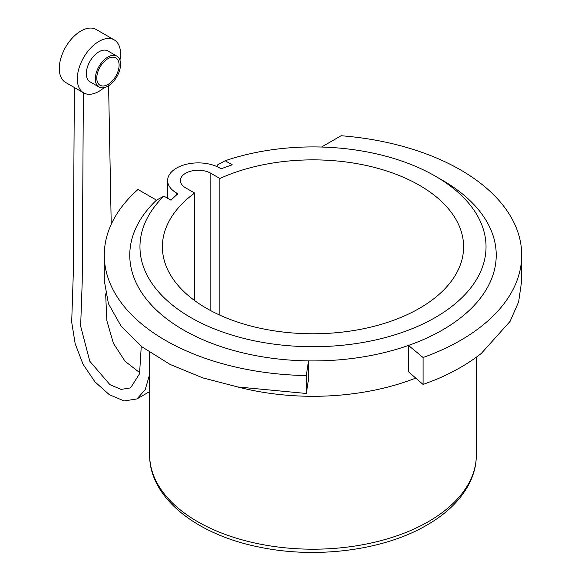 <?xml version="1.0" encoding="UTF-8"?>
<svg xmlns="http://www.w3.org/2000/svg" width="581" height="581" viewBox="0 0 581 581"><rect width="100%" height="100%" fill="white"/><g stroke="black" fill="none" stroke-linecap="round" stroke-linejoin="round"><path stroke-width="0.87" d="M225.174 160.741L232.262 164.83A163.355 94.311 0 0 0 221.158 168.824L219.836 168.062A30.582 17.655 0 0 0 186.508 164.234A30.582 17.655 0 0 0 167.633 180.546A30.582 17.655 0 0 0 176.588 193.03L177.909 193.793A163.355 94.311 0 0 0 170.996 200.205L163.907 196.109A173.036 99.903 180 0 0 224.106 332.528A173.036 99.903 180 0 0 460.813 298.75A173.036 99.903 180 0 0 435.351 176.174A173.036 99.903 180 0 0 225.174 160.741L217.744 164.772L217.744 166.958M163.907 196.109L156.478 200.147A183.233 105.786 0 0 0 308.518 360.895A183.233 105.786 0 0 0 408.458 345.434A183.233 105.786 0 0 0 469.521 310.138A183.233 105.786 0 0 0 442.562 180.335L435.351 176.174M194.635 193.045L185.6 187.83A17.837 10.298 180 0 1 180.371 180.546A17.837 10.298 180 0 1 191.381 171.032A17.837 10.298 180 0 1 210.823 173.261L219.865 178.483A150.61 86.954 180 0 1 378.79 168.599A150.61 86.954 180 0 1 463.609 246.816A150.61 86.954 180 0 1 431.356 300.588A150.61 86.954 180 0 1 263.716 328.984A150.61 86.954 180 0 1 162.389 246.816A150.61 86.954 180 0 1 194.635 193.045L194.635 300.588M96.773 78.028A15.803 9.122 -60 0 1 103.665 62.131A15.803 9.122 -60 0 1 115.844 57.897A15.803 9.122 -60 0 1 119.112 65.13A15.803 9.122 -60 0 1 112.22 81.028A15.803 9.122 -60 0 1 100.041 85.262A15.803 9.122 -60 0 1 96.773 78.028M120.557 64.295A17.837 10.298 -60 0 1 112.772 82.248A17.837 10.298 -60 0 1 99.024 87.027A17.837 10.298 -60 0 1 95.328 78.863A17.837 10.298 -60 0 1 103.113 60.911A17.837 10.298 -60 0 1 116.861 56.132A17.837 10.298 -60 0 1 120.557 64.295M99.024 87.027L90.011 81.827A17.837 10.298 -60 0 1 86.322 73.664A17.837 10.298 -60 0 1 94.107 55.711A17.837 10.298 -60 0 1 107.855 50.932L116.861 56.132M119.94 60.163A30.582 17.655 120 0 0 120.557 53.895A30.582 17.655 120 0 0 114.225 39.893A30.582 17.655 120 0 0 90.658 48.085A30.582 17.655 120 0 0 77.309 78.863A30.582 17.655 120 0 0 83.642 92.866A30.582 17.655 120 0 0 104.05 87.68M114.225 39.893L96.206 29.493A30.582 17.655 120 0 0 72.64 37.685A30.582 17.655 120 0 0 59.291 68.456A30.582 17.655 120 0 0 65.624 82.458L83.642 92.866M83.373 92.706L82.212 282.046L80.643 326.137L89.794 361.251L109.94 384.666L121.066 389.401L130.565 387.897L139.542 373.786L141.27 346.254M139.803 372.733L125.075 361.28L113.404 343.342L106.86 320.683L105.64 293.892M111.225 224.324L108.596 85.748M149.644 374.447L145.177 389.742L136.934 398.936L124.138 400.955L109.344 394.702L94.914 381.811L83.01 364.185L75.181 343.77L71.688 322.106L73.206 276.258L74.361 87.499M219.865 178.483L219.865 315.149M156.478 200.147L137.995 189.479A208.717 120.499 0 0 0 104.282 255.139A208.717 120.499 0 0 0 306.296 375.58L306.296 393.475L308.518 379.219L308.518 360.895L306.296 375.58M104.282 255.139L104.282 280.652L108.436 303.718L121.197 326.326L142.222 346.995L170.131 364.454L202.784 377.868L237.752 386.961L306.296 393.475M237.644 386.939A183.233 105.786 0 0 0 415.764 378.093M423.106 357.504L423.106 384.477L408.458 371.746L408.458 345.434L423.106 357.504A208.717 120.499 0 0 0 521.709 255.139A208.717 120.499 0 0 0 341.112 135.736L321.54 147.037M423.106 384.477L436.418 379.364A208.717 120.499 0 0 0 481.308 353.444L510.074 321.38L518.637 301.859L521.709 280.652L521.709 255.139M428.502 521.578A163.355 94.311 180 0 1 250.484 542.022A163.355 94.311 180 0 1 149.644 454.894C149.15 497.656 196.625 534.978 260.215 547.273C317.037 559.06 384.099 550.272 426.919 525.079C446.528 513.757 460.566 500.074 469.034 484.024C473.878 474.626 476.318 464.916 476.347 454.894A163.355 94.311 180 0 1 428.502 521.578M176.588 193.03L176.588 194.933M210.823 173.261L210.823 310.704M476.347 357.192L476.347 454.894M149.644 391.594L136.934 398.936M167.633 180.546L167.633 198.259M149.644 352.406L149.644 454.894"/></g></svg>
